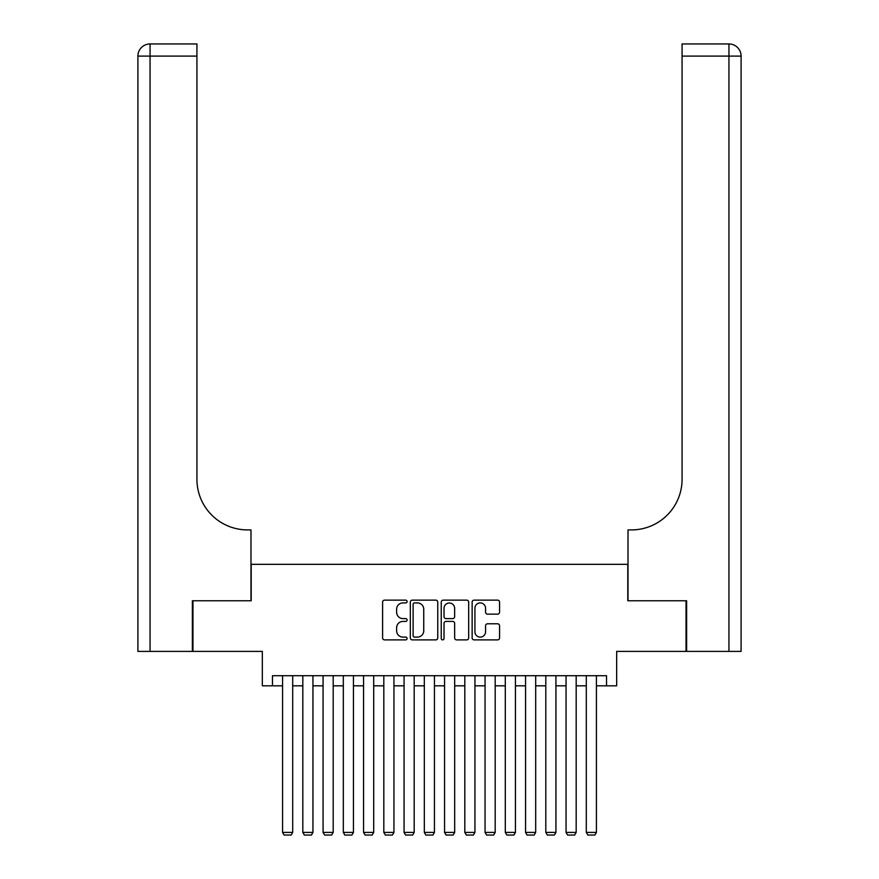 <?xml version="1.0" encoding="UTF-8"?>
<svg xmlns="http://www.w3.org/2000/svg" width="879" height="879" viewBox="0 0 879 879"><rect width="100%" height="100%" fill="white"/><g stroke="black" fill="none" stroke-linecap="round" stroke-linejoin="round"><path stroke-width="1.32" d="M407.109 601.533A1.395 1.395 0 0 0 405.713 600.137L384.595 600.137A1.989 1.989 0 0 0 382.607 602.126L382.607 637.901A1.989 1.989 0 0 0 384.595 639.89L405.713 639.89A1.395 1.395 0 0 0 407.109 638.495A1.395 1.395 0 0 0 405.713 637.11L402.978 637.11A6.362 6.362 0 0 1 396.616 630.748L396.616 627.76A6.362 6.362 0 0 1 402.978 621.409L405.713 621.409A1.395 1.395 0 0 0 407.109 620.014A1.395 1.395 0 0 0 405.713 618.618L402.978 618.618A6.362 6.362 0 0 1 396.616 612.267L396.616 609.279A6.362 6.362 0 0 1 402.978 602.917L405.713 602.917A1.395 1.395 0 0 0 407.109 601.533M497.58 614.146A1.989 1.989 0 0 0 499.569 612.158L499.569 602.126A1.989 1.989 0 0 0 497.58 600.137L474.133 600.137A1.989 1.989 0 0 0 472.144 602.126L472.144 637.901A1.989 1.989 0 0 0 474.133 639.89L497.58 639.89A1.989 1.989 0 0 0 499.569 637.901L499.569 625.782A1.989 1.989 0 0 0 497.58 623.793L487.548 623.793A1.989 1.989 0 0 0 485.56 625.782L485.56 631.792A5.318 5.318 0 0 1 480.242 637.11A5.318 5.318 0 0 1 474.924 631.792L474.924 608.235A5.318 5.318 0 0 1 480.242 602.917A5.318 5.318 0 0 1 485.56 608.235L485.56 612.158A1.989 1.989 0 0 0 487.548 614.146L497.58 614.146M272.457 685.818L272.457 675.698L606.543 675.698L606.543 685.818L616.673 685.818L616.673 651.394L686.027 651.394L686.027 600.775L627.804 600.775L627.804 564.329L251.196 564.329L251.196 600.775L192.973 600.775L192.973 651.394L262.327 651.394L262.327 685.818L282.577 685.818M437.764 602.126A1.989 1.989 0 0 0 435.775 600.137L412.317 600.137A1.989 1.989 0 0 0 410.328 602.126L410.328 637.901A1.989 1.989 0 0 0 412.317 639.89L435.775 639.89A1.989 1.989 0 0 0 437.764 637.901L437.764 602.126M443.225 600.137L466.683 600.137A1.989 1.989 0 0 1 468.672 602.126L468.672 637.901A1.989 1.989 0 0 1 466.683 639.89L456.64 639.89A1.989 1.989 0 0 1 454.652 637.901L454.652 623.387A1.989 1.989 0 0 0 452.663 621.409L446.005 621.409A1.989 1.989 0 0 0 444.027 623.387L444.027 638.495A1.395 1.395 0 0 1 442.631 639.89A1.395 1.395 0 0 1 441.236 638.495L441.236 602.126A1.989 1.989 0 0 1 443.225 600.137M292.696 685.818L302.826 685.818M312.946 685.818L323.076 685.818M333.196 685.818L343.315 685.818M353.446 685.818L363.565 685.818M373.696 685.818L383.815 685.818M393.946 685.818L404.065 685.818M414.185 685.818L424.315 685.818M434.435 685.818L444.565 685.818M454.685 685.818L464.815 685.818M474.935 685.818L485.054 685.818M495.185 685.818L505.304 685.818M515.435 685.818L525.554 685.818M535.685 685.818L545.804 685.818M555.924 685.818L566.054 685.818M576.174 685.818L586.304 685.818M596.423 685.818L606.543 685.818M414.503 602.917A1.395 1.395 0 0 0 413.119 604.312L413.119 635.715A1.395 1.395 0 0 0 414.503 637.11L417.393 637.11A6.362 6.362 0 0 0 423.744 630.748L423.744 609.279A6.362 6.362 0 0 0 417.393 602.917L414.503 602.917M454.652 608.334A5.318 5.318 0 0 0 449.334 603.016A5.318 5.318 0 0 0 444.027 608.334L444.027 616.629A1.989 1.989 0 0 0 446.005 618.618L452.663 618.618A1.989 1.989 0 0 0 454.652 616.629L454.652 608.334M292.696 675.698L292.696 832.413L282.577 832.413L282.577 675.698M292.696 832.413L291.18 835.05L284.093 835.05L282.577 832.413M192.369 600.775L250.987 600.775L250.987 529.905L247.548 529.905A50.619 50.619 0 0 1 196.929 479.286L196.929 56.102L150.056 56.102L150.056 651.394L192.369 651.394L192.369 600.775M150.056 651.394L137.904 651.394L137.904 56.102A12.152 12.152 0 0 1 150.056 43.95L196.929 43.95L196.929 56.102M137.904 529.905L137.904 56.102L150.056 56.102L150.056 43.95M247.548 529.905A50.619 50.619 0 0 1 196.929 479.286M741.096 651.394L741.096 56.102L741.096 651.394L686.631 651.394L686.631 600.775L628.013 600.775L628.013 529.905L631.452 529.905A50.619 50.619 0 0 0 682.071 479.286L682.071 43.95L728.944 43.95L682.071 43.95M728.944 651.394L728.944 56.102L741.096 56.102L741.096 529.905L741.096 56.102A12.152 12.152 0 0 0 728.944 43.95A12.152 12.152 0 0 1 741.096 56.102A12.152 12.152 0 0 0 728.944 43.95L728.944 56.102L682.071 56.102M631.452 529.905A50.619 50.619 0 0 0 682.071 479.286M312.946 675.698L312.946 832.413L302.826 832.413L302.826 675.698M312.946 832.413L311.43 835.05L304.343 835.05L302.826 832.413M333.196 675.698L333.196 832.413L323.076 832.413L323.076 675.698M333.196 832.413L331.68 835.05L324.593 835.05L323.076 832.413M353.446 675.698L353.446 832.413L343.315 832.413L343.315 675.698M353.446 832.413L351.93 835.05L344.843 835.05L343.315 832.413M373.696 675.698L373.696 832.413L363.565 832.413L363.565 675.698M373.696 832.413L372.18 835.05L365.093 835.05L363.565 832.413M393.946 675.698L393.946 832.413L383.815 832.413L383.815 675.698M393.946 832.413L392.419 835.05L385.332 835.05L383.815 832.413M414.185 675.698L414.185 832.413L404.065 832.413L404.065 675.698M414.185 832.413L412.669 835.05L405.582 835.05L404.065 832.413M434.435 675.698L434.435 832.413L424.315 832.413L424.315 675.698M434.435 832.413L432.918 835.05L425.832 835.05L424.315 832.413M454.685 675.698L454.685 832.413L444.565 832.413L444.565 675.698M454.685 832.413L453.168 835.05L446.082 835.05L444.565 832.413M474.935 675.698L474.935 832.413L464.815 832.413L464.815 675.698M474.935 832.413L473.418 835.05L466.331 835.05L464.815 832.413M495.185 675.698L495.185 832.413L485.054 832.413L485.054 675.698M495.185 832.413L493.668 835.05L486.581 835.05L485.054 832.413M515.435 675.698L515.435 832.413L505.304 832.413L505.304 675.698M515.435 832.413L513.907 835.05L506.82 835.05L505.304 832.413M535.685 675.698L535.685 832.413L525.554 832.413L525.554 675.698M535.685 832.413L534.157 835.05L527.07 835.05L525.554 832.413M555.924 675.698L555.924 832.413L545.804 832.413L545.804 675.698M555.924 832.413L554.407 835.05L547.32 835.05L545.804 832.413M576.174 675.698L576.174 832.413L566.054 832.413L566.054 675.698M576.174 832.413L574.657 835.05L567.57 835.05L566.054 832.413M596.423 675.698L596.423 832.413L586.304 832.413L586.304 675.698M596.423 832.413L594.907 835.05L587.82 835.05L586.304 832.413"/></g></svg>
